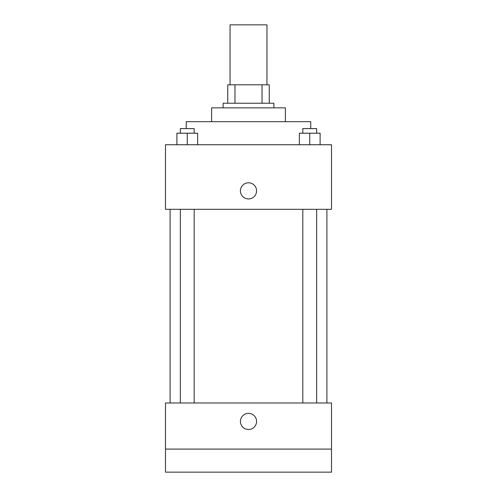 <?xml version="1.0" encoding="UTF-8"?>
<svg xmlns="http://www.w3.org/2000/svg" width="497" height="497" viewBox="0 0 497 497"><rect width="100%" height="100%" fill="white"/><g stroke="black" fill="none" stroke-linecap="round" stroke-linejoin="round"><path stroke-width="0.75" d="M266.945 84.794L266.945 24.85L230.055 24.85L230.055 84.794M234.969 103.246L234.969 84.794L227.75 84.794L227.75 103.246L227.75 84.794M234.969 84.794L269.25 84.794L269.25 103.246M262.031 103.246L262.031 84.794M223.141 107.855L223.141 103.246L273.859 103.246L273.859 107.855M211.61 121.69L211.61 107.855L285.39 107.855L285.39 121.69M186.245 128.605L186.245 121.69L310.755 121.69L310.755 128.605M165.495 144.745L331.505 144.745L331.505 209.305L165.495 209.305L165.495 144.745M248.5 198.93A8.07 8.07 0 0 1 241.511 186.822A8.07 8.07 0 0 1 255.489 186.822A8.07 8.07 0 0 1 248.5 198.93M165.495 402.98L331.505 402.98L331.505 472.15L165.495 472.15L165.495 402.98M248.5 429.495A8.07 8.07 0 0 1 241.511 417.393A8.07 8.07 0 0 1 255.489 417.393A8.07 8.07 0 0 1 248.5 429.495M165.495 449.095L331.505 449.095M299.362 144.745L299.362 133.215L320.111 133.215L320.111 144.745L320.111 133.215M309.737 144.745L309.737 133.215M316.657 133.215L316.657 128.605L302.822 128.605L302.822 133.215M176.889 144.745L176.889 133.215L197.638 133.215L197.638 144.745L197.638 133.215M187.263 144.745L187.263 133.215M194.178 133.215L194.178 128.605L180.343 128.605L180.343 133.215M326.896 402.98L326.896 209.305M170.104 402.98L170.104 209.305M302.822 209.305L302.822 402.98M316.657 209.305L316.657 402.98M194.178 402.98L194.178 209.305M180.343 402.98L180.343 209.305"/></g></svg>
